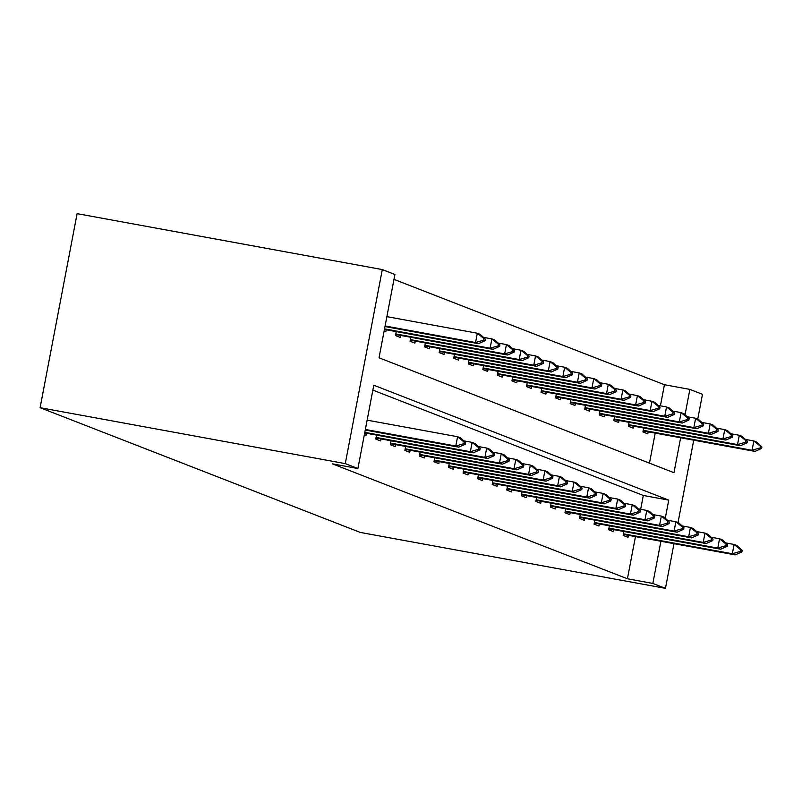 <?xml version="1.0" encoding="UTF-8"?>
<svg xmlns="http://www.w3.org/2000/svg" width="802" height="802" viewBox="0 0 802 802"><rect width="100%" height="100%" fill="white"/><g stroke="black" fill="none" stroke-linecap="round" stroke-linejoin="round"><path stroke-width="1.2" d="M660.417 405.822L664.437 384.729L689.87 389.391L702.482 394.303L697.75 419.105M680.637 437.782L673.971 472.699L379.025 357.792L394.915 274.484L382.303 269.572L77.112 213.653L40.1 407.697L360.278 532.428L665.459 588.347L652.848 583.435L660.898 541.27M664.437 384.729L393.982 279.367M609.38 525.821L608.628 529.761L613.48 531.656L613.861 529.651M580.267 514.483L579.515 518.423L584.367 520.318L584.748 518.313M551.164 503.145L550.413 507.085L555.265 508.979L555.646 506.974M522.052 491.806L521.3 495.746L526.152 497.631L526.533 495.626M492.949 480.468L492.197 484.408L497.05 486.293L497.43 484.288M463.837 469.13L463.085 473.07L467.937 474.954L468.318 472.949M434.734 457.792L433.982 461.731L438.834 463.616L439.215 461.611M405.622 446.443L404.88 450.383L409.722 452.278L410.113 450.273M376.519 435.105L375.767 439.045L380.619 440.94L381 438.935M640.668 509.31L643.314 495.466L372.86 390.103M665.289 518.212L668.738 500.127L373.792 385.221L357.903 468.528L332.469 463.867L627.415 578.773L635.465 536.608M366.444 433.26L366.063 435.265L364.369 434.604M391.075 440.779L390.323 444.719L395.175 446.604L395.556 444.599M420.178 452.117L419.426 456.057L424.278 457.942L424.659 455.947M449.29 463.456L448.539 467.396L453.391 469.29L453.772 467.285M478.393 474.794L477.641 478.734L482.493 480.629L482.874 478.624M507.506 486.132L506.754 490.072L511.606 491.967L511.987 489.962M536.608 497.481L535.856 501.41L540.708 503.305L541.089 501.3M565.711 508.819L564.969 512.759L569.811 514.643L570.202 512.638M594.823 520.157L594.071 524.097L598.924 525.982L599.305 523.977M623.926 531.495L623.174 535.435L628.026 537.32L628.417 535.315M627.415 578.773L652.848 583.435M357.903 468.528L345.281 463.616L40.1 407.697M665.459 588.347L673.991 543.666M678.011 522.593L693.73 440.178M685.038 414.724L689.87 389.391M382.303 269.572L345.281 463.616M649.47 463.155L655.204 433.12M648.156 431.827L647.775 433.832L642.923 431.947L643.675 428.007M633.6 426.163L633.219 428.168L628.367 426.273L629.119 422.333M619.044 420.489L618.663 422.494L613.811 420.599L614.563 416.669M604.497 414.814L604.106 416.819L599.264 414.935L600.006 410.995M589.941 409.15L589.56 411.155L584.708 409.261L585.46 405.321M575.385 403.476L575.004 405.481L570.152 403.596L570.904 399.657M560.829 397.812L560.448 399.817L555.596 397.922L556.347 393.982M546.282 392.138L545.901 394.143L541.049 392.258L541.801 388.318M531.726 386.474L531.345 388.479L526.493 386.584L527.245 382.644M517.17 380.8L516.789 382.805L511.937 380.92L512.689 376.98M502.613 375.135L502.232 377.13L497.38 375.246L498.132 371.306M488.067 369.461L487.686 371.466L482.834 369.572L483.586 365.642M473.511 363.787L473.13 365.792L468.278 363.907L469.03 359.968M458.955 358.123L458.574 360.128L453.721 358.233L454.473 354.294M444.408 352.449L444.017 354.454L439.175 352.569L439.917 348.629M429.852 346.785L429.471 348.79L424.619 346.895L425.371 342.955M415.296 341.111L414.915 343.116L410.063 341.231L410.814 337.291M400.739 335.447L400.358 337.452L395.506 335.557L396.258 331.617M386.193 329.772L385.812 331.777L384.108 331.116M643.314 495.466L668.738 500.127M465.34 444.218L465.641 442.664L464.188 442.092L463.887 443.646L465.34 444.218L458.724 447.165L365.241 430.042M365.351 429.461L455.807 446.032L457.581 436.719L460.498 437.852L465.641 442.664M367.126 420.148L457.581 436.719L464.188 442.092M458.724 447.165L455.807 446.032L463.887 443.646M384.98 326.544L478.463 343.677L475.546 342.544L385.09 325.973M483.626 340.158L485.09 340.73L485.38 339.176L483.927 338.604L483.626 340.158L475.546 342.544L477.33 333.231L386.875 316.65M483.927 338.604L477.33 333.231L480.238 334.364L485.38 339.176M478.463 343.677L485.09 340.73M479.897 449.882L480.197 448.338L478.734 447.767L478.443 449.32L479.897 449.882L473.27 452.839L364.689 432.94M364.8 432.358L470.363 451.706L472.137 442.393L475.045 443.526L480.197 448.338M463.696 440.839L472.137 442.393L478.734 447.767M473.27 452.839L470.363 451.706L478.443 449.32M494.453 455.556L494.744 454.002L493.29 453.441L492.999 454.985L494.453 455.556L487.827 458.513L375.968 438.012M376.078 437.431L484.919 457.371L486.694 448.057L489.601 449.19L494.744 454.002M478.243 446.513L486.694 448.057L493.29 453.441M487.827 458.513L484.919 457.371L492.999 454.985M384.429 329.452L493.009 349.351L490.102 348.218L384.539 328.87M498.182 345.832L499.636 346.394L499.937 344.84L498.483 344.279L498.182 345.832L490.102 348.218L491.877 338.905L483.436 337.351M498.483 344.279L491.877 338.905L494.794 340.038L499.937 344.84M493.009 349.351L499.636 346.394M395.707 334.524L507.566 355.015L504.658 353.882L395.817 333.943M512.739 351.497L514.192 352.068L514.493 350.514L513.029 349.943L512.739 351.497L504.658 353.882L506.433 344.569L497.992 343.025M513.029 349.943L506.433 344.569L509.34 345.702L514.493 350.514M507.566 355.015L514.192 352.068M509.009 461.23L509.3 459.676L507.846 459.105L507.546 460.659L509.009 461.23L502.383 464.178L390.524 443.676M390.634 443.095L499.466 463.045L501.25 453.731L504.157 454.864L509.3 459.676M492.799 452.178L501.25 453.731L507.846 459.105M502.383 464.178L499.466 463.045L507.546 460.659M410.263 340.188L522.122 360.689L519.215 359.557L410.373 339.607M527.295 357.171L528.749 357.732L529.039 356.178L527.586 355.617L527.295 357.171L519.215 359.557L520.989 350.243L512.538 348.69M527.586 355.617L520.989 350.243L523.896 351.376L529.039 356.178M522.122 360.689L528.749 357.732M523.556 466.894L523.856 465.34L522.403 464.779L522.102 466.333L523.556 466.894L516.929 469.852L405.07 449.351M405.18 448.769L514.022 468.719L515.796 459.396L518.714 460.538L523.856 465.34M507.355 457.852L515.796 459.396L522.403 464.779M516.929 469.852L514.022 468.719L522.102 466.333M424.819 345.862L536.678 366.354L533.761 365.221L424.93 345.281M541.841 362.835L543.305 363.406L543.596 361.852L542.142 361.281L541.841 362.835L533.761 365.221L535.546 355.908L527.094 354.364M542.142 361.281L535.546 355.908L538.453 357.04L543.596 361.852M536.678 366.354L543.305 363.406M538.112 472.568L538.413 471.015L536.949 470.443L536.658 471.997L538.112 472.568L531.485 475.516L419.626 455.015M419.737 454.443L528.578 474.383L530.353 465.07L533.26 466.203L538.413 471.015M521.901 463.526L530.353 465.07L536.949 470.443M531.485 475.516L528.578 474.383L536.658 471.997M439.366 351.527L551.225 372.028L548.317 370.895L439.476 350.945M556.398 368.509L557.851 369.07L558.152 367.527L556.698 366.955L556.398 368.509L548.317 370.895L550.092 361.582L541.651 360.028M556.698 366.955L550.092 361.582L553.009 362.715L558.152 367.527M551.225 372.028L557.851 369.07M552.668 478.233L552.959 476.679L551.505 476.117L551.215 477.671L552.668 478.233L546.042 481.19L434.183 460.689M434.293 460.107L543.134 480.057L544.909 470.744L547.816 471.877L552.959 476.679M536.458 469.19L544.909 470.744L551.505 476.117M546.042 481.19L543.134 480.057L551.215 477.671M567.214 483.907L567.515 482.353L566.062 481.781L565.761 483.335L567.214 483.907L560.598 486.854L448.729 466.363M448.839 465.782L557.681 485.721L559.455 476.408L562.372 477.541L567.515 482.353M551.014 474.864L559.455 476.408L566.062 481.781M560.598 486.854L557.681 485.721L565.761 483.335M581.771 489.571L582.072 488.027L580.618 487.456L580.317 489.009L581.771 489.571L575.144 492.528L463.285 472.027M463.396 471.446L572.237 491.395L574.011 482.082L576.929 483.215L582.072 488.027M565.57 480.528L574.011 482.082L580.618 487.456M575.144 492.528L572.237 491.395L580.317 489.009M596.327 495.245L596.618 493.691L595.164 493.13L594.873 494.674L596.327 495.245L589.701 498.192L477.842 477.701M477.952 477.12L586.793 497.06L588.568 487.746L591.475 488.879L596.618 493.691M580.117 486.202L588.568 487.746L595.164 493.13M589.701 498.192L586.793 497.06L594.873 494.674M610.883 500.909L611.174 499.365L609.721 498.794L609.42 500.348L610.883 500.909L604.257 503.867L492.398 483.365M492.508 482.784L601.34 502.734L603.124 493.42L606.031 494.553L611.174 499.365M594.673 491.867L603.124 493.42L609.721 498.794M604.257 503.867L601.34 502.734L609.42 500.348M625.43 506.583L625.73 505.029L624.277 504.468L623.976 506.012L625.43 506.583L618.813 509.541L506.944 489.04M507.054 488.458L615.896 508.398L617.67 499.085L620.588 500.217L625.73 505.029M609.229 497.541L617.67 499.085L624.277 504.468M618.813 509.541L615.896 508.398L623.976 506.012M639.986 512.257L640.287 510.704L638.823 510.132L638.532 511.686L639.986 512.257L633.359 515.205L521.5 494.704M521.611 494.132L630.452 514.072L632.227 504.759L635.134 505.892L640.287 510.704M623.786 503.215L632.227 504.759L638.823 510.132M633.359 515.205L630.452 514.072L638.532 511.686M654.542 517.922L654.833 516.368L653.379 515.806L653.089 517.36L654.542 517.922L647.916 520.879L536.057 500.378M536.167 499.796L645.008 519.746L646.783 510.423L649.69 511.566L654.833 516.368M638.332 508.879L646.783 510.423L653.379 515.806M647.916 520.879L645.008 519.746L653.089 517.36M669.099 523.596L669.389 522.042L667.936 521.47L667.635 523.024L669.099 523.596L662.472 526.543L550.613 506.052M550.723 505.471L659.555 525.41L661.339 516.097L664.246 517.23L669.389 522.042M652.888 514.553L661.339 516.097L667.936 521.47M662.472 526.543L659.555 525.41L667.635 523.024M683.645 529.26L683.946 527.706L682.492 527.145L682.191 528.698L683.645 529.26L677.018 532.217L565.159 511.716M565.27 511.135L674.111 531.084L675.885 521.771L678.803 522.904L683.946 527.706M667.444 520.217L675.885 521.771L682.492 527.145M677.018 532.217L674.111 531.084L682.191 528.698M698.201 534.934L698.502 533.38L697.038 532.809L696.748 534.363L698.201 534.934L691.575 537.881L579.716 517.39M579.826 516.809L688.667 536.749L690.442 527.435L693.349 528.568L698.502 533.38M681.991 525.891L690.442 527.435L697.038 532.809M691.575 537.881L688.667 536.749L696.748 534.363M712.757 540.598L713.048 539.054L711.595 538.483L711.304 540.037L712.757 540.598L706.131 543.556L594.272 523.054M594.382 522.473L703.224 542.423L704.998 533.109L707.905 534.242L713.048 539.054M696.547 531.556L704.998 533.109L711.595 538.483M706.131 543.556L703.224 542.423L711.304 540.037M727.304 546.272L727.604 544.718L726.151 544.157L725.85 545.701L727.304 546.272L720.687 549.23L608.818 528.729M608.939 528.147L717.77 548.087L719.554 538.774L722.462 539.906L727.604 544.718M711.103 537.23L719.554 538.774L726.151 544.157M720.687 549.23L717.77 548.087L725.85 545.701M741.86 551.946L742.161 550.393L740.707 549.821L740.406 551.375L741.86 551.946L735.233 554.894L623.375 534.393M623.485 533.811L732.326 553.761L734.101 544.448L737.018 545.581L742.161 550.393M725.66 542.894L734.101 544.448L740.707 549.821M735.233 554.894L732.326 553.761L740.406 551.375M453.922 357.201L565.781 377.702L562.874 376.559L454.032 356.619M570.954 374.173L572.407 374.745L572.708 373.191L571.245 372.629L570.954 374.173L562.874 376.559L564.648 367.246L556.197 365.702M571.245 372.629L564.648 367.246L567.555 368.379L572.708 373.191M565.781 377.702L572.407 374.745M468.478 362.865L580.337 383.366L577.43 382.233L468.589 362.283M585.51 379.847L586.964 380.419L587.254 378.865L585.801 378.293L585.51 379.847L577.43 382.233L579.204 372.92L570.753 371.366M585.801 378.293L579.204 372.92L582.112 374.053L587.254 378.865M580.337 383.366L586.964 380.419M483.025 368.539L594.894 389.04L591.976 387.907L483.135 367.958M600.056 385.521L601.51 386.083L601.811 384.529L600.357 383.968L600.056 385.521L591.976 387.907L593.751 378.584L585.31 377.04M600.357 383.968L593.751 378.584L596.668 379.727L601.811 384.529M594.894 389.04L601.51 386.083M497.581 374.203L609.44 394.704L606.533 393.571L497.691 373.632M614.613 391.186L616.066 391.757L616.367 390.203L614.913 389.632L614.613 391.186L606.533 393.571L608.307 384.258L599.866 382.714M614.913 389.632L608.307 384.258L611.224 385.391L616.367 390.203M609.44 394.704L616.066 391.757M512.137 379.877L623.996 400.378L621.089 399.246L512.247 379.296M629.169 396.86L630.623 397.421L630.913 395.867L629.46 395.306L629.169 396.86L621.089 399.246L622.863 389.932L614.412 388.379M629.46 395.306L622.863 389.932L625.771 391.065L630.913 395.867M623.996 400.378L630.623 397.421M526.693 385.551L638.552 406.043L635.635 404.91L526.804 384.97M643.715 402.524L645.179 403.095L645.47 401.541L644.016 400.97L643.715 402.524L635.635 404.91L637.42 395.597L628.968 394.053M644.016 400.97L637.42 395.597L640.327 396.729L645.47 401.541M638.552 406.043L645.179 403.095M541.24 391.216L653.109 411.717L650.191 410.584L541.35 390.634M658.272 408.198L659.725 408.759L660.026 407.215L658.572 406.644L658.272 408.198L650.191 410.584L651.966 401.271L643.525 399.717M658.572 406.644L651.966 401.271L654.883 402.403L660.026 407.215M653.109 411.717L659.725 408.759M555.796 396.89L667.655 417.381L664.748 416.248L555.906 396.308M672.828 413.862L674.281 414.433L674.582 412.88L673.119 412.318L672.828 413.862L664.748 416.248L666.522 406.935L658.081 405.391M673.119 412.318L666.522 406.935L669.429 408.068L674.582 412.88M667.655 417.381L674.281 414.433M570.352 402.554L682.211 423.055L679.304 421.922L570.463 401.972M687.384 419.536L688.838 420.098L689.129 418.554L687.675 417.982L687.384 419.536L679.304 421.922L681.078 412.609L672.627 411.055M687.675 417.982L681.078 412.609L683.986 413.742L689.129 418.554M682.211 423.055L688.838 420.098M584.909 408.228L696.768 428.729L693.85 427.586L585.019 407.647M701.93 425.21L703.394 425.772L703.685 424.218L702.231 423.656L701.93 425.21L693.85 427.586L695.635 418.273L687.184 416.729M702.231 423.656L695.635 418.273L698.542 419.406L703.685 424.218M696.768 428.729L703.394 425.772M599.455 413.892L711.314 434.393L708.407 433.26L599.565 413.321M716.487 430.875L717.94 431.446L718.241 429.892L716.787 429.321L716.487 430.875L708.407 433.26L710.181 423.947L701.74 422.403M716.787 429.321L710.181 423.947L713.098 425.08L718.241 429.892M711.314 434.393L717.94 431.446M614.011 419.566L725.87 440.067L722.963 438.935L614.121 418.985M731.043 436.549L732.497 437.11L732.797 435.556L731.334 434.995L731.043 436.549L722.963 438.935L724.737 429.621L716.286 428.067M731.334 434.995L724.737 429.621L727.645 430.754L732.797 435.556M725.87 440.067L732.497 437.11M628.567 425.24L740.426 445.732L737.519 444.599L628.678 424.659M745.599 442.213L747.053 442.784L747.344 441.23L745.89 440.659L745.599 442.213L737.519 444.599L739.294 435.285L730.843 433.742M745.89 440.659L739.294 435.285L742.201 436.418L747.344 441.23M740.426 445.732L747.053 442.784M643.114 430.905L754.983 451.406L752.065 450.273L643.234 430.323M760.146 447.887L761.599 448.448L761.9 446.894L760.446 446.333L760.146 447.887L752.065 450.273L753.85 440.96L745.399 439.406M760.446 446.333L753.85 440.96L756.757 442.092L761.9 446.894M754.983 451.406L761.599 448.448"/></g></svg>
